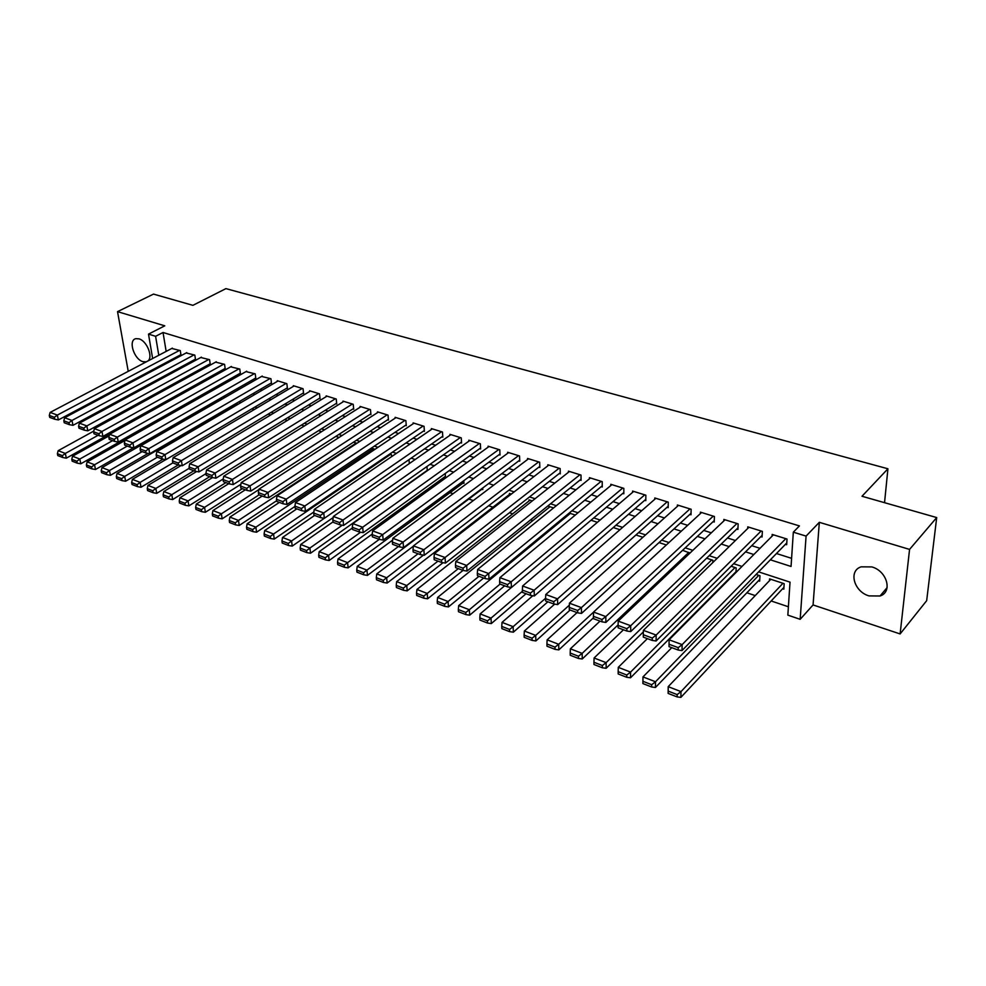 <?xml version="1.0" encoding="UTF-8"?>
<svg xmlns="http://www.w3.org/2000/svg" width="986" height="986" viewBox="0 0 986 986"><rect width="100%" height="100%" fill="white"/><g stroke="black" fill="none" stroke-linecap="round" stroke-linejoin="round"><path stroke-width="1.48" d="M147.838 361.036C153.422 357.203 146.926 340.848 138.989 338.851L135.945 338.666C127.897 339.887 133.862 359.298 142.945 361.677L146.31 361.837M869.011 595.901L880.042 595.988C892.885 592.056 887.043 570.993 871.834 566.913L861.148 566.839C848.182 570.783 853.925 591.662 869.011 595.901M135.082 379.068L136.376 379.499M149.65 383.911L151.08 384.392M152.633 358.51L148.504 334.118L164.773 325.824L117.531 311.638L153.508 294.099L192.899 305.34L225.905 288.627L887.93 468.781L861.998 496.254L936.7 517.564L926.667 600.671L900.119 633.936L909.56 549.412L819.329 522.321L806.08 536.101L800.164 619.319L787.839 615.128L790.02 582.147L758.616 571.868M819.329 522.321L813.068 604.936L900.119 633.936M813.068 604.936L800.164 619.319M186.736 403.952L188.03 404.383M201.674 408.993L203.227 409.51M217.438 414.305L218.189 414.551M431.449 486.455L433.15 487.022M449.986 492.692L453.042 493.727M468.831 499.052L473.317 500.568M488.674 505.744L492.963 507.186M509.429 512.732L512.708 513.842M530.591 519.869L532.797 520.608M552.135 527.128L553.245 527.51M746.87 592.783L755.227 595.593M771.175 600.979L788.393 606.772M117.531 311.638L128.229 371.34M936.7 517.564L909.56 549.412M180.29 354.985L181.017 355.206L180.278 350.585L171.749 348.452M194.809 359.52L195.536 359.754L194.821 355.096L186.157 352.951M209.537 364.13L210.277 364.364L209.574 359.68L200.787 357.499M224.488 368.813L225.239 369.047L224.561 364.339L215.626 362.133M239.672 373.558L240.436 373.805L239.771 369.06L230.699 366.829M255.078 378.39L255.855 378.624L255.226 373.867L246.007 371.599M270.743 383.283L271.532 383.529L270.916 378.735L261.561 376.442M286.643 388.262L287.444 388.509L286.852 383.69L277.263 380.707L277.349 381.372M302.801 393.315L303.614 393.574L303.047 388.718L293.298 385.686L293.384 386.376M319.217 398.455L320.043 398.714L319.501 393.833L309.604 390.752L309.678 391.454M335.893 403.668L336.731 403.94L336.226 399.022L326.156 395.891L326.23 396.618M352.84 408.98L353.703 409.239L353.21 404.297L342.98 401.117L343.054 401.869M370.07 414.366L370.933 414.638L370.477 409.658L360.087 406.429L360.161 407.206M387.584 419.839L388.459 420.122L388.028 415.118L377.465 411.828L377.539 412.629M405.382 425.41L406.281 425.693L405.875 420.652L395.139 417.325L395.201 418.138M423.487 431.079L424.399 431.363L424.029 426.297L413.097 422.895L413.171 423.746M441.888 436.835L442.825 437.131L442.48 432.028L431.375 428.577L431.437 429.452M460.61 442.702L461.559 442.997L461.251 437.858L449.949 434.345L450.01 435.245M479.664 448.655L480.626 448.95L480.355 443.786L468.855 440.212L468.905 441.149M499.039 454.719L500.013 455.027L499.779 449.826L488.082 446.19L488.132 447.163M518.747 460.881L519.745 461.201L519.548 455.963L507.642 452.266L507.679 453.277M538.812 467.167L539.823 467.475L539.662 462.212L527.547 458.453L527.584 459.501M559.235 473.551L560.27 473.872L560.147 468.572L547.809 464.739L547.846 465.823M580.027 480.059L581.074 480.379L580.988 475.055L568.441 471.148L568.454 472.282M601.189 486.677L602.261 487.01L602.212 481.649L589.431 477.668L589.443 478.851M622.745 493.419L623.83 493.764L623.83 488.353L610.815 484.311L610.815 485.543M644.696 500.296L645.805 500.641L645.855 495.194L632.593 491.077L632.581 492.359M667.054 507.285L668.188 507.642L668.274 502.157L654.778 497.967L654.753 499.31M689.83 514.421L690.989 514.778L691.137 509.257L677.37 504.992L677.345 506.385M713.051 521.68L714.221 522.05L714.419 516.491L700.393 512.141L700.356 513.607M736.715 529.088L737.91 529.457L738.157 523.874L723.86 519.425L723.798 520.978M760.835 536.63L762.055 537.013L762.363 531.38L747.782 526.857L747.708 528.484M782.613 588.765L783.833 589.16L784.178 583.687L769.585 578.893L769.487 580.668M758.468 580.779L759.664 581.173L759.959 575.738L756.089 574.468M481.821 489.266L482.77 489.586L482.684 488.033M463.038 483.054L463.975 483.362L463.814 480.663M444.575 476.953L445.499 477.249L445.241 473.49M200.466 396.199L201.193 396.446L201.021 395.374M171.65 384.897L171.86 386.155M735.987 572.472L736.185 567.924L731.107 566.247M712.792 562.587L712.866 560.258L706.605 558.199M689.978 553.06L682.583 550.311M666.339 544.975L659.03 542.571M642.909 537.271L635.933 534.979M619.935 529.728L613.267 527.535M597.393 522.321L591.033 520.226M575.282 515.049L569.279 513.077L569.304 514.248M553.577 507.926L548.968 506.41L549.005 507.531M532.28 500.925L529.014 499.853L529.051 500.925M511.364 494.048L509.405 493.407L509.442 494.442M490.831 487.306L490.153 487.811M426.975 466.489L427.283 470.716M409.313 463.58L409.054 460.437L408.241 460.166M391.615 456.629L391.442 454.657L389.667 454.065M374.199 449.85L374.113 448.963L371.426 448.075M356.92 443.306L353.481 442.184M339.085 437.451L335.844 436.379M321.547 431.683L318.503 430.685M304.292 426.014L301.433 425.077M287.333 420.443L284.658 419.568M270.657 414.958L268.143 414.145M254.24 409.572L251.898 408.808M238.094 404.26L235.925 403.557L235.999 404.186M222.207 399.047L221 398.652L221.086 399.268M186.539 389.914L186.761 391.306M770.349 559.814L791.055 566.457L793.323 532.181L799.424 525.92L163.035 332.492L166.153 351.398M169.506 360.74L170.788 361.147M184.025 365.35L185.442 365.806M198.765 370.033L200.331 370.526M213.74 374.791L215.441 375.333M228.937 379.61L230.798 380.202M244.38 384.515L246.389 385.156M260.058 389.507L262.227 390.185M275.994 394.56L278.323 395.3M292.176 399.7L294.678 400.489M308.618 404.926L311.293 405.776M325.331 410.238L328.178 411.137M342.315 415.624L345.346 416.597M359.582 421.108L362.799 422.131M377.133 426.691L380.547 427.776M394.979 432.361L398.59 433.507M413.134 438.117L416.955 439.337M431.585 443.983L435.627 445.265M450.355 449.949L454.62 451.305M469.459 456.013L473.946 457.442M488.896 462.188L493.616 463.691M508.677 468.473L513.644 470.051M528.804 474.87L534.018 476.521M549.301 481.378L554.773 483.115M570.154 487.996L575.91 489.82M591.403 494.75L597.43 496.661M613.045 501.627L619.356 503.624M635.083 508.628L641.689 510.723M657.539 515.752L664.453 517.946M680.414 523.024L687.649 525.316M703.745 530.431L711.3 532.834M727.508 537.986L735.408 540.488M751.751 545.677L759.996 548.302M776.463 553.528L791.585 558.335M785.423 544.321L786.668 544.716L787.025 539.046L772.174 534.437L772.075 536.15M884.541 502.675L887.93 468.781M148.504 334.118L155.603 336.3L158.783 355.28M163.035 332.492L155.603 336.3M793.323 532.181L806.08 536.101M158.561 393.451L158.339 392.181M156.528 381.446L156.33 380.313M154.555 369.799L154.383 368.789M162.407 377.022L162.604 378.156M164.391 388.866L164.6 390.136M741.99 566.432L733.658 563.709M717.167 558.31L709.193 555.697M692.838 550.348L685.208 547.846M668.976 542.534L661.68 540.155M645.571 534.88L638.608 532.6M622.622 527.374L615.967 525.193M600.104 520.004L593.745 517.921M578.018 512.782L571.954 510.797M556.338 505.682L550.545 503.797M535.053 498.719L529.544 496.919M514.162 491.891L508.912 490.165M493.653 485.174L488.649 483.534M473.502 478.58L468.757 477.027M453.72 472.109L449.209 470.63M434.284 465.749L429.995 464.344M415.18 459.501L411.125 458.17M396.409 453.363L392.564 452.106M377.971 447.324L374.335 446.128M359.828 441.383L356.402 440.261M342.006 435.553L338.777 434.493M324.48 429.822L321.436 428.824M307.25 424.177L304.391 423.24M290.291 418.631L287.616 417.756M273.615 413.183L271.113 412.358M257.21 407.81L254.881 407.045M241.077 402.534L238.895 401.82M225.19 397.333L223.169 396.668M209.55 392.218L207.689 391.602M194.168 387.178L192.455 386.623M179.021 382.223L177.455 381.718M164.107 377.342L162.678 376.874M162.16 364.647L163.442 365.054M176.691 369.306L178.121 369.762M191.444 374.039L193.009 374.544M206.431 378.846L208.145 379.4M221.64 383.739L223.502 384.33M237.096 388.694L239.105 389.334M252.798 393.734L254.967 394.425M268.747 398.849L271.076 399.589M284.942 404.05L287.444 404.852M301.408 409.326L304.082 410.188M318.145 414.699L320.992 415.611M335.154 420.159L338.186 421.133M352.446 425.705L355.663 426.741M370.021 431.35L373.435 432.447M387.892 437.081L391.516 438.24M406.072 442.911L409.905 444.144M424.559 448.852L428.614 450.146M443.38 454.891L447.644 456.259M462.508 461.029L467.007 462.471M481.981 467.278L486.727 468.794M501.812 473.637L506.779 475.24M521.988 480.108L527.214 481.784M542.522 486.702L548.019 488.464M563.437 493.419L569.193 495.268M584.735 500.247L590.774 502.182M606.427 507.211L612.762 509.244M628.526 514.298L635.157 516.43M651.043 521.532L657.982 523.751M673.993 528.89L681.252 531.22M697.385 536.396L704.978 538.837M721.234 544.05L729.159 546.601M745.552 551.852L753.834 554.514M785.78 538.664L682.152 644.61L682.004 650.587L786.779 542.929M669.026 646.656L669.087 639.815L682.152 644.61L678.22 647.642L669.075 644.265L669.026 646.656L678.171 650.033L678.22 647.642M773.406 534.819L669.087 639.815L669.075 644.265M682.004 650.587L678.171 650.033M668.138 693.417L677.099 696.905L677.148 694.6L668.188 691.112L668.138 693.417L668.2 686.663L770.805 579.3M782.958 583.293L681.006 691.617L680.87 697.373L783.944 587.336M668.188 691.112L668.2 686.663L681.006 691.617L677.148 694.6M677.099 696.905L680.87 697.373M761.13 531.01L656.158 635.058L656.084 640.999L762.141 535.324M748.99 527.239L643.377 630.362L656.158 635.058L652.276 638.065L643.316 634.75L643.303 637.129L652.239 640.432L652.276 638.065M656.084 640.999L652.239 640.432M643.316 634.75L643.377 630.362M736.961 523.492L630.72 625.716L630.707 631.607L737.984 527.855M725.043 519.795L618.21 621.118L630.72 625.716L626.874 628.686L618.111 625.444L618.111 627.799L626.862 631.04L626.874 628.686M630.707 631.607L626.862 631.04M618.111 625.444L618.21 621.118M713.248 516.134L605.811 616.57L605.86 622.425L714.283 520.534M701.564 512.498L593.56 612.059L605.811 616.57L602.002 619.504L593.412 616.336L593.449 618.666L602.015 621.846L602.002 619.504M605.86 622.425L602.015 621.846M593.412 616.336L593.56 612.059M689.978 508.899L581.42 607.61L581.518 613.415L691.026 513.336M678.516 505.337L569.415 603.198L581.42 607.61L577.648 610.507L569.242 607.401L569.292 609.73L577.685 612.836L577.648 610.507M581.518 613.415L577.685 612.836M569.242 607.401L569.415 603.198M758.752 575.343L655.517 681.757L642.971 676.914L671.762 647.666M651.697 684.715L642.921 681.301L642.897 683.581L651.672 686.995L651.697 684.715L655.517 681.757L655.443 687.476L759.75 579.435M642.971 676.914L642.921 681.301M651.672 686.995L655.443 687.476M735.014 567.542L630.559 672.107L618.271 667.349L647.371 638.632M626.776 675.016L618.173 671.676L618.173 673.943L626.776 677.296L626.776 675.016L630.559 672.107L630.535 677.776L736.024 571.683M618.271 667.349L618.173 671.676M626.776 677.296L630.535 677.776M711.719 559.888L606.107 662.641L594.077 657.995L623.46 629.783M602.36 665.538L593.942 662.259L593.966 664.502L602.384 667.793L602.36 665.538L606.107 662.641L606.144 668.286L643.353 631.903M594.077 657.995L593.942 662.259M602.384 667.793L606.144 668.286M688.844 552.37L582.159 653.385L570.364 648.813L600.03 621.106M578.449 656.232L570.191 653.028L570.241 655.259L578.486 658.475L578.449 656.232L582.159 653.385L582.245 658.981L618.123 624.865M570.364 648.813L570.191 653.028M578.486 658.475L582.245 658.981M667.152 501.812L557.534 598.835L557.682 604.603L668.212 506.262M655.887 498.312L545.776 594.509L557.534 598.835L553.787 601.694L545.554 598.662L545.628 600.967L553.849 604.011L553.787 601.694M557.682 604.603L553.849 604.011M545.554 598.662L545.776 594.509M593.56 612.158L558.692 644.302L547.131 639.828L577.056 612.602M555.007 647.124L546.922 643.981L546.983 646.2L555.069 649.355L555.007 647.124L558.692 644.302L558.828 649.873L593.436 617.815M547.131 639.828L546.922 643.981M555.069 649.355L558.828 649.873M644.745 494.849L534.129 590.232L534.326 595.963L645.818 499.323M633.69 491.422L522.605 585.992L534.129 590.232L530.419 593.067L522.346 590.096L522.432 592.376L530.493 595.371L530.419 593.067M534.326 595.963L530.493 595.371M522.346 590.096L522.605 585.992M569.329 605.17L535.694 635.403L524.355 631.015L554.662 604.135M532.046 638.201L524.108 635.12L524.195 637.326L532.12 640.407L532.046 638.201L535.694 635.403L535.879 640.937L570.105 610.026M524.355 631.015L524.108 635.12M532.12 640.407L535.879 640.937M622.745 488.021L511.192 581.802L511.438 587.496L623.83 492.507M611.899 484.644L499.89 577.648L511.192 581.802L507.507 584.612L499.606 581.691L499.717 583.971L507.617 586.892L507.507 584.612M511.438 587.496L507.617 586.892M499.606 581.691L499.89 577.648M545.578 598.255L513.139 626.677L502.034 622.376L532.822 595.729M509.528 629.45L501.751 626.418L501.862 628.624L509.626 631.644L509.528 629.45L513.139 626.677L513.386 632.174L547.871 601.793M502.034 622.376L501.751 626.418M509.626 631.644L513.386 632.174M601.14 481.316L488.711 573.544L489.007 579.201L602.249 485.802M590.491 478L477.631 569.477L488.711 573.544L485.063 576.329L477.31 573.458L477.434 575.725L485.186 578.585L485.063 576.329M489.007 579.201L485.186 578.585M477.31 573.458L477.631 569.477M522.395 591.304L491.028 618.123L480.133 613.908L511.389 587.496M487.454 620.86L479.825 617.902L479.948 620.083L487.565 623.053L487.454 620.86L491.028 618.123L491.311 623.583L526.056 593.72M480.133 613.908L479.825 617.902M487.565 623.053L491.311 623.583M579.941 474.722L466.661 565.446L467.007 571.067L581.05 479.221M569.477 471.468L455.803 561.453L466.661 565.446L463.05 568.195L455.458 565.397L455.606 567.64L463.198 570.45L463.05 568.195M467.007 571.067L463.198 570.45M455.458 565.397L455.803 561.453M559.111 468.251L445.056 557.509L445.438 563.092L560.233 472.762M548.832 465.059L434.407 553.602L445.056 557.509L441.481 560.233L434.025 557.484L434.185 559.715L441.629 562.464L441.481 560.233M445.438 563.092L441.629 562.464M434.025 557.484L434.407 553.602M538.652 461.892L423.857 549.72L424.288 555.266L539.798 466.415M528.558 458.761L413.417 545.887L423.857 549.72L420.319 552.419L412.998 549.72L413.183 551.938L420.492 554.637L420.319 552.419M424.288 555.266L420.492 554.637M412.998 549.72L413.417 545.887M518.55 455.655L403.077 542.09L403.545 547.6L519.708 460.166M508.628 452.574L392.822 538.319L403.077 542.09L399.552 544.753L392.391 542.103L392.576 544.309L399.749 546.959L399.552 544.753M403.545 547.6L399.749 546.959M392.391 542.103L392.822 538.319M498.793 449.517L382.679 534.597L383.184 540.069L499.964 454.028M489.044 446.498L372.622 530.899L382.679 534.597L379.191 537.234L372.153 534.634L372.363 536.828L379.4 539.428L379.191 537.234M383.184 540.069L379.4 539.428M372.153 534.634L372.622 530.899M479.381 443.49L362.663 527.239L363.205 532.674L480.576 448.001M469.804 440.52L352.803 523.615L362.663 527.239L359.212 529.864L352.31 527.313L352.532 529.482L359.434 532.033L359.212 529.864M363.205 532.674L359.434 532.033M352.31 527.313L352.803 523.615M460.302 437.562L343.029 520.029L343.609 525.427L461.51 442.073M450.885 434.641L333.342 516.467L343.029 520.029L339.603 522.617L332.824 520.115L333.058 522.272L339.837 524.786L339.603 522.617M343.609 525.427L339.837 524.786M332.824 520.115L333.342 516.467M441.555 431.732L323.741 512.942L324.357 518.316L442.763 436.231M432.299 428.861L314.238 509.454L323.741 512.942L320.351 515.518L313.696 513.053L313.942 515.197L320.598 517.662L320.351 515.518M324.357 518.316L320.598 517.662M313.696 513.053L314.238 509.454M423.117 426.014L304.822 505.991L305.463 511.327L424.337 430.5M414.009 423.179L295.48 502.564L304.822 505.991L301.445 508.529L294.913 506.126L295.184 508.246L301.716 510.674L301.445 508.529M305.463 511.327L301.716 510.674M294.913 506.126L295.48 502.564M404.975 420.381L286.236 499.162L286.914 504.462L406.22 424.855M396.027 417.596L277.066 495.798L286.236 499.162L282.896 501.677L276.474 499.31L276.758 501.43L283.167 503.809L282.896 501.677M286.914 504.462L283.167 503.809M276.474 499.31L277.066 495.798M387.153 414.835L267.982 492.458L268.685 497.72L388.398 419.309M378.341 412.099L258.973 489.155L267.982 492.458L264.667 494.96L258.369 492.63L258.652 494.725L264.951 497.055L264.667 494.96M268.685 497.72L264.951 497.055M258.369 492.63L258.973 489.155M369.614 409.387L250.05 485.876L250.789 491.102L370.872 413.849M360.95 406.7L241.213 482.622L250.05 485.876L246.771 488.341L240.572 486.061L240.88 488.144L247.067 490.436L246.771 488.341M250.789 491.102L247.067 490.436M240.572 486.061L241.213 482.622M500.05 584.094L469.348 609.742L458.663 605.601L570.302 513.423M465.799 612.454L458.33 609.545L458.465 611.714L465.934 614.623L465.799 612.454L469.348 609.742L469.681 615.165L504.659 585.795M458.663 605.601L458.33 609.545M465.934 614.623L469.681 615.165M478.974 576.292L448.088 601.509L437.599 597.454L549.978 506.742M444.563 604.196L437.229 601.349L437.39 603.494L444.723 606.353L444.563 604.196L448.088 601.509L448.457 606.908L483.658 578.03M437.599 597.454L437.229 601.349M444.723 606.353L448.457 606.908M458.293 568.639L427.221 593.436L416.942 589.468L530 500.173M423.733 596.099L416.536 593.301L416.708 595.445L423.906 598.243L423.733 596.099L427.221 593.436L427.641 598.798L463.038 570.389M416.942 589.468L416.536 593.301M423.906 598.243L427.641 598.798M437.994 561.12L406.75 585.524L396.655 581.617L510.378 493.727M403.299 588.149L396.236 585.401L396.421 587.533L403.484 590.281L403.299 588.149L406.75 585.524L407.206 590.848L443.047 562.698M396.655 581.617L396.236 585.401M403.484 590.281L407.206 590.848M418.052 553.738L386.66 577.747L376.763 573.914L413.38 546.195M383.234 580.36L376.307 577.66L376.504 579.768L383.431 582.467L383.234 580.36L386.66 577.747L387.153 583.046L423.462 555.13M376.763 573.914L376.307 577.66M383.431 582.467L387.153 583.046M398.48 546.49L366.94 570.118L357.215 566.358L392.625 540.106M363.551 572.706L356.735 570.056L356.957 572.151L363.76 574.801L363.551 572.706L366.94 570.118L367.47 575.38L482.709 488.588M357.215 566.358L356.735 570.056M363.76 574.801L367.47 575.38M379.253 539.379L347.59 562.636L338.038 558.939L372.227 534.079M344.213 565.188L337.532 562.587L337.767 564.682L344.447 567.283L344.213 565.188L347.59 562.636L348.144 567.862L463.913 482.413M338.038 558.939L337.532 562.587M344.447 567.283L348.144 567.862M360.58 532.23L328.572 555.278L319.205 551.655L352.372 527.991M325.232 557.805L318.675 555.254L318.922 557.337L325.479 559.888L325.232 557.805L328.572 555.278L329.164 560.479L445.438 476.337M319.205 551.655L318.675 555.254M325.479 559.888L329.164 560.479M342.278 525.205L309.912 548.056L300.705 544.494L333.021 521.89M306.597 550.57L300.151 548.056L300.41 550.126L306.856 552.628L306.597 550.57L309.912 548.056L310.541 553.22L427.258 470.347M300.705 544.494L300.151 548.056M306.856 552.628L310.541 553.22M324.271 518.303L291.573 540.969L282.526 537.469L314.596 515.444M288.294 543.446L281.959 540.981L282.23 543.039L288.553 545.505L288.294 543.446L291.573 540.969L292.226 546.096L333.182 517.551M282.526 537.469L281.959 540.981M288.553 545.505L292.226 546.096M390.567 454.361L273.566 533.993L264.679 530.554L296.835 508.862M270.3 536.458L264.088 534.042L264.359 536.076L270.583 538.504L270.3 536.458L273.566 533.993L274.244 539.095L313.856 511.993M264.679 530.554L264.088 534.042M270.583 538.504L274.244 539.095M373.263 448.679L255.867 527.153L247.129 523.776L279.383 502.404M252.638 529.593L246.525 527.214L246.808 529.235L252.921 531.614L252.638 529.593L255.867 527.153L256.582 532.218L294.95 506.434M247.129 523.776L246.525 527.214M252.921 531.614L256.582 532.218M352.359 404.038L232.437 479.406L233.201 484.594L353.629 408.487M343.831 401.388L223.748 476.213L232.437 479.406L229.183 481.846L223.095 479.603L223.415 481.686L229.491 483.929L229.183 481.846M233.201 484.594L229.491 483.929M223.095 479.603L223.748 476.213M335.376 398.763L215.133 473.046L215.922 478.21L336.657 403.2M326.995 396.15L206.592 469.903L215.133 473.046L211.904 475.474L205.926 473.268L206.247 475.326L212.224 477.544L211.904 475.474M215.922 478.21L212.224 477.544M205.926 473.268L206.592 469.903M318.675 393.574L198.124 466.797L198.95 471.924L319.969 397.999M310.417 391.011L189.731 463.716L198.124 466.797L194.92 469.2L189.053 467.031L189.386 469.077L195.253 471.259L194.92 469.2M198.95 471.924L195.253 471.259M189.053 467.031L189.731 463.716M302.234 388.459L181.412 460.659L182.25 465.749L303.54 392.872M294.111 385.945L173.166 457.627L181.412 460.659L178.232 463.038L172.464 460.906L172.796 462.939L178.577 465.084L178.232 463.038M182.25 465.749L178.577 465.084M172.464 460.906L173.166 457.627M356.217 443.084L238.476 520.423L229.898 517.095L262.214 496.044M235.272 522.839L229.257 520.509L229.565 522.518L235.568 524.86L235.272 522.839L238.476 520.423L239.216 525.464L276.659 500.728M229.898 517.095L229.257 520.509M235.568 524.86L239.216 525.464M258.899 489.586L221.382 513.805L212.951 510.551L245.341 489.795M218.202 516.208L212.298 513.916L212.606 515.912L218.51 518.205L218.202 516.208L221.382 513.805L222.158 518.821L259.035 494.873M212.951 510.551L212.298 513.916M218.51 518.205L222.158 518.821M240.904 484.249L204.583 507.309L196.288 504.105L228.752 483.658M201.427 509.688L195.622 507.433L195.943 509.417L201.748 511.672L201.427 509.688L204.583 507.309L205.371 512.289L242.346 488.686M196.288 504.105L195.622 507.433M201.748 511.672L205.371 512.289M223.218 478.962L188.067 500.925L179.908 497.77L212.483 477.581M184.937 503.279L179.23 501.061L179.563 503.033L185.269 505.251L184.937 503.279L188.067 500.925L188.881 505.867L225.917 482.61M179.908 497.77L179.23 501.061M185.269 505.251L188.881 505.867M286.051 383.443L164.982 454.62L165.845 459.686L287.37 387.843M278.064 380.953L156.873 451.637L164.982 454.62L161.827 456.986L156.145 454.891L156.503 456.912L162.172 459.008L161.827 456.986M165.845 459.686L162.172 459.008M156.145 454.891L156.873 451.637M205.988 473.637L171.823 494.639L163.812 491.533L196.645 471.505M168.717 496.969L163.109 494.787L163.454 496.759L169.062 498.941L168.717 496.969L171.823 494.639L172.673 499.557L209.771 476.632M163.812 491.533L163.109 494.787M169.062 498.941L172.673 499.557M270.127 378.488L148.824 448.679L149.724 453.72L271.446 382.876M262.251 376.048L140.85 445.758L148.824 448.679L145.694 451.033L140.111 448.963L140.48 450.984L146.051 453.042L145.694 451.033M149.724 453.72L146.051 453.042M140.111 448.963L140.85 445.758M189.25 468.251L155.862 488.452L147.974 485.408L181.067 465.54M152.768 490.769L147.259 488.625L147.604 490.584L153.126 492.729L152.768 490.769L155.862 488.452L156.725 493.345L193.872 470.741M147.974 485.408L147.259 488.625M153.126 492.729L156.725 493.345M254.45 373.62L132.95 442.85L133.862 447.854L255.781 377.995M246.697 371.217L125.099 439.966L132.95 442.85L129.832 445.167L124.347 443.145L124.717 445.142L130.201 447.176L129.832 445.167M133.862 447.854L130.201 447.176M124.347 443.145L125.099 439.966M172.796 462.927L140.148 482.376L132.395 479.381L165.734 459.661M137.091 484.681L131.656 482.561L132.025 484.508L137.448 486.616L137.091 484.681L140.148 482.376L141.035 487.244L178.232 464.961M132.395 479.381L131.656 482.561M137.448 486.616L141.035 487.244M239.006 368.826L117.322 437.106L118.258 442.085L240.35 373.176M231.377 366.459L109.606 434.271L117.322 437.106L114.24 439.411L108.842 437.427L109.224 439.411L114.622 441.408L114.24 439.411M118.258 442.085L114.622 441.408M108.842 437.427L109.606 434.271M157.366 457.233L124.692 476.398L117.063 473.453L236.665 403.792M121.66 478.678L116.323 476.608L116.693 478.53L122.03 480.613L121.66 478.678L124.692 476.398L125.604 481.23L163.01 459.168M117.063 473.453L116.323 476.608M122.03 480.613L125.604 481.23M223.81 364.105L101.965 431.461L102.914 436.416L225.153 368.444M216.291 361.763L94.373 428.676L101.965 431.461L98.896 433.754L93.596 431.794L93.978 433.766L99.29 435.726L98.896 433.754M102.914 436.416L99.29 435.726M93.596 431.794L94.373 428.676M142.194 451.613L109.495 470.519L101.989 467.623L221.739 398.886M106.488 472.775L101.225 470.741L101.607 472.651L106.858 474.697L106.488 472.775L109.495 470.519L110.42 475.326L148.11 453.424M101.989 467.623L101.225 470.741M106.858 474.697L110.42 475.326M208.835 359.446L86.842 425.915L87.816 430.833L210.191 363.772M201.427 357.154L79.385 423.167L86.842 425.915L83.81 428.183L78.584 426.248L78.979 428.207L84.204 430.142L83.81 428.183M87.816 430.833L84.204 430.142M78.584 426.248L79.385 423.167M127.268 446.091L94.545 464.739L87.15 461.879L124.975 440.483M91.55 466.97L86.374 464.961L86.768 466.871L91.932 468.88L91.55 466.97L94.545 464.739L95.482 469.509L133.43 447.78M87.15 461.879L86.374 464.961M91.932 468.88L95.482 469.509M194.082 354.874L71.978 420.455L72.976 425.336L195.45 359.175M186.798 352.606L64.632 417.756L71.978 420.455L68.971 422.698L63.831 420.8L64.226 422.748L69.365 424.658L68.971 422.698M72.976 425.336L69.365 424.658M63.831 420.8L64.632 417.756M112.577 440.643L79.817 459.045L72.545 456.235L109.249 435.763M76.859 461.263L71.768 459.279L72.151 461.177L77.241 463.161L76.859 461.263L79.817 459.045L80.79 463.79L201.095 395.842M72.545 456.235L71.768 459.279M77.241 463.161L80.79 463.79M179.563 350.363L57.348 415.081L58.359 419.937L180.931 354.652M172.377 348.132L50.126 412.419L57.348 415.081L54.353 417.3L49.3 415.439L49.707 417.374L54.76 419.247L54.353 417.3M58.359 419.937L54.76 419.247M49.3 415.439L50.126 412.419M98.107 435.294L65.335 453.437L58.174 450.676L93.769 431.104M62.389 455.643L57.385 453.696L57.78 455.581L62.784 457.529L62.389 455.643L65.335 453.437L66.321 458.157L186.724 391.109M58.174 450.676L57.385 453.696M62.784 457.529L66.321 458.157M146.088 361.887L148.011 360.876M880.042 595.988L887.104 587.619"/></g></svg>
